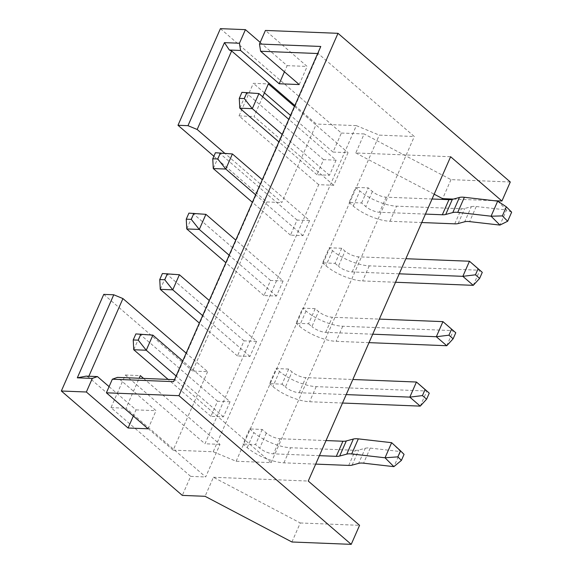 <?xml version="1.0" encoding="UTF-8"?>
<svg xmlns="http://www.w3.org/2000/svg" width="573" height="573" viewBox="0 0 573 573"><rect width="100%" height="100%" fill="white"/><g stroke="black" fill="none" stroke-linecap="round" stroke-linejoin="round"><path stroke-width="0.43" stroke-dasharray="2.87 2.15" d="M220.404 28.65L341.379 133.043L333.028 152.067L290.518 115.388M213.872 156.25L266.839 201.954L192.607 371.053L207.619 371.655L186.161 353.133M103.756 294.379L192.607 371.053M333.028 152.067L348.04 152.662L333.722 185.272L318.71 184.678L204.976 443.767L125.301 375.014L110.99 407.625L190.666 476.378L182.314 495.401M318.71 184.678L239.034 115.925L253.352 83.314L268.365 83.909M264.432 92.869L253.352 83.314M207.619 371.655L187.872 416.643L219.989 444.362L205.678 476.972L126.003 408.22L139.16 378.244M190.666 476.378L205.678 476.972M291.922 541.994L300.273 522.97L213.428 477.28L205.077 496.304M213.428 477.28L308.26 481.048M341.379 133.043L364.142 133.946L355.79 152.97L450.622 156.737M219.989 444.362L204.976 443.767M315.2 308.661L308.575 323.759L296.062 323.265L302.687 308.167L315.2 308.661L318.538 311.54A10.55 3.667 -156.3 0 0 332.304 317.241L379.347 319.104M341.709 248.267L335.083 263.365L322.57 262.871L329.203 247.772L341.709 248.267L345.046 251.146A10.55 3.667 -156.3 0 0 358.813 256.847L405.863 258.717M425.445 214.094L379.527 212.268A10.55 3.667 23.7 0 1 365.767 206.574L361.592 202.971L349.086 202.477L355.711 187.378L359.887 190.974A28.134 9.77 23.7 0 0 396.588 206.173L461.387 208.744A17.584 6.11 23.7 0 0 464.767 208.45L471.314 206.681L464.689 221.78M361.592 202.971L368.224 187.872L355.711 187.378M326.03 440.565L280.111 438.746A10.55 3.667 -156.3 0 1 266.352 433.045L262.176 429.449L249.67 428.948L243.038 444.046L247.214 447.649A28.134 9.77 -156.3 0 0 283.914 462.841L315.702 464.109M262.176 429.449L255.551 444.548L243.038 444.046M288.692 369.055L282.059 384.154L269.554 383.659L276.179 368.561L288.692 369.055L292.029 371.934A10.55 3.667 -156.3 0 0 305.789 377.628L352.839 379.498M282.059 384.154L285.397 387.033L292.029 371.934M346.214 394.596L299.163 392.727A10.55 3.667 23.7 0 1 285.397 387.033M342.504 403.034L309.592 401.73A28.134 9.77 -156.3 0 1 272.891 386.539L269.554 383.659M420.245 406.121L426.871 391.022L316.217 386.632A28.134 9.77 23.7 0 1 279.517 371.44L276.179 368.561M308.575 323.759L311.913 326.639L318.538 311.54M372.722 334.202L325.672 332.34A10.55 3.667 23.7 0 1 311.913 326.639M369.019 342.647L336.1 341.336A28.134 9.77 -156.3 0 1 299.4 326.144L296.062 323.265M446.754 345.727L453.379 330.635L342.733 326.238A28.134 9.77 23.7 0 1 306.025 311.046L302.687 308.167M335.083 263.365L338.421 266.244L345.046 251.146M399.231 273.815L352.187 271.946A10.55 3.667 23.7 0 1 338.421 266.244M395.528 282.253L362.616 280.942A28.134 9.77 -156.3 0 1 325.908 265.75L322.57 262.871M473.262 285.34L479.895 270.241L369.241 265.843A28.134 9.77 23.7 0 1 332.541 250.652L329.203 247.772M349.086 202.477L353.255 206.072A28.134 9.77 -156.3 0 0 389.962 221.271L421.742 222.532M432.078 198.996L386.159 197.169A10.55 3.667 -156.3 0 1 372.393 191.475L368.224 187.872M497.693 201.109L506.561 209.983L476.256 206.516A17.584 6.11 -156.3 0 0 471.314 206.681M511.66 212.168L506.561 209.983L499.935 225.082M249.67 428.948L253.839 432.551A28.134 9.77 23.7 0 0 290.54 447.742L355.346 450.321A17.584 6.11 23.7 0 0 358.727 450.027L365.273 448.258L358.641 463.356M391.653 442.685L400.52 451.56L370.215 448.086A17.584 6.11 -156.3 0 0 365.273 448.258M319.405 455.664L273.486 453.845A10.55 3.667 23.7 0 1 259.727 448.143L255.551 444.548M404.065 454.368L400.52 451.56L393.887 466.658M143.572 378.416L187.872 416.643L173.161 450.163L213.192 451.753L356.349 125.63L379.29 135.128L414.315 136.517L318.165 53.54L320.78 46.463M294.851 105.518L316.317 124.04L315.916 124.943L348.04 152.662M294.458 106.42L315.916 124.943L301.606 157.561L254.047 116.52L262.699 96.816M333.722 185.272L301.606 157.561L281.852 202.548L224.788 153.306M110.99 407.625L126.003 408.22M300.273 522.97L359.572 525.326M173.161 450.163L88.478 377.091L88.844 376.246M317.678 53.525L318.165 53.54L175.009 379.663L174.521 379.648M213.192 451.753L236.133 461.251L271.158 462.64L175.009 379.663L173.64 381.647M148.092 428.797L156.042 410.676L117.458 377.378M299.206 84.553L307.157 66.439L265.442 30.441M260.192 42.388L287.137 65.644L284.43 71.811M109.085 386.632L136.03 409.881L133.323 416.048M356.349 125.63L316.317 124.04M271.158 462.64L414.315 136.517M136.03 409.881L156.042 410.676M88.478 377.091L86.179 376.139M287.137 65.644L307.157 66.439M510.285 181.992L450.987 179.636L364.142 133.946M355.79 152.97L434.176 194.211M450.987 179.636L442.635 198.659M453.401 199.089L494.162 200.708M239.034 115.925L254.047 116.52M266.839 201.954L281.852 202.548M256.568 341.336L244.062 340.842L237.43 355.94L249.943 356.435L256.568 341.336L209.26 300.51M283.083 280.942L270.571 280.448L263.945 295.546L276.451 296.04L283.083 280.942L235.768 240.116M309.592 220.548L297.079 220.053L290.454 235.152L302.967 235.646L309.592 220.548L262.276 179.721M336.1 160.154L323.595 159.659L316.962 174.758L329.475 175.252L336.1 160.154L288.792 119.327M230.06 401.73L217.547 401.236L210.921 416.335L223.434 416.829L230.06 401.73L182.744 360.904M152.884 335.133L140.378 334.639L135.88 333.916M217.547 401.236L140.378 334.639L133.745 349.738M210.921 416.335L168.111 379.39M223.434 416.829L176.119 376.003M179.399 274.739L166.886 274.245L162.395 273.522M244.062 340.842L166.886 274.245L160.261 289.344M237.43 355.94L199.354 323.079M249.943 356.435L202.627 315.608M205.908 214.345L193.395 213.851L188.904 213.127M270.571 280.448L193.395 213.851L186.769 228.949M263.945 295.546L225.862 262.685M276.451 296.04L229.143 255.214M232.416 153.951L219.91 153.457L215.412 152.733M297.079 220.053L219.91 153.457L213.278 168.555M290.454 235.152L252.371 202.29M302.967 235.646L255.651 194.82M258.932 93.564L246.419 93.062L241.928 92.346M323.595 159.659L246.419 93.062L239.793 108.161M316.962 174.758L278.886 141.896M329.475 175.252L282.16 134.426M236.133 461.251L379.29 135.128M125.301 375.014L140.313 375.609M299.163 392.727L305.789 377.628M279.517 371.44L272.891 386.539M316.217 386.632L309.592 401.73M325.672 332.34L332.304 317.241M306.025 311.046L299.4 326.144M342.733 326.238L336.1 341.336M352.187 271.946L358.813 256.847M332.541 250.652L325.908 265.75M369.241 265.843L362.616 280.942M372.393 191.475L365.767 206.574M386.159 197.169L379.527 212.268M476.256 206.516L469.631 221.615M458.142 223.549L464.767 208.45M454.761 223.842L461.387 208.744M389.962 221.271L396.588 206.173M353.255 206.072L359.887 190.974M280.111 438.746L273.486 453.845M266.352 433.045L259.727 448.143M370.215 448.086L363.59 463.185M352.094 465.126L358.727 450.027M348.721 465.419L355.346 450.321M283.914 462.841L290.54 447.742M247.214 447.649L253.839 432.551"/><path stroke-width="0.86" d="M224.788 153.306L197.169 129.477L187.994 125.68L224.444 42.638L239.457 43.233L245.423 29.646L220.404 28.65L177.988 125.279L213.872 156.25M77.312 377.822L86.179 376.139L97.439 376.583L92.325 378.416L77.312 377.822L113.762 294.78L103.756 294.379L61.34 391.008L182.314 495.401L205.077 496.304L291.922 541.994L351.22 544.35L178.934 395.678L337.998 33.32L510.285 181.992L501.934 201.016L450.622 156.737L308.26 481.048L359.572 525.326L351.22 544.35M290.518 115.388L264.432 92.869M346.214 394.596L409.817 397.125L420.245 406.121L342.504 403.034M352.839 379.498L416.442 382.026L409.817 397.125L422.437 395.592L426.613 399.195L420.245 406.121M422.437 395.592L425.087 389.554L416.442 382.026L426.871 391.022L429.263 393.15L426.613 399.195M425.087 389.554L429.263 393.15M372.722 334.202L436.325 336.731L446.754 345.727L369.019 342.647M379.347 319.104L442.95 321.632L436.325 336.731L448.945 335.198L453.121 338.801L446.754 345.727M448.945 335.198L451.603 329.16L442.95 321.632L455.771 332.763L453.121 338.801M451.603 329.16L455.771 332.763M399.231 273.815L462.834 276.336L473.262 285.34L395.528 282.253M405.863 258.717L469.466 261.238L462.834 276.336L475.461 274.804L479.63 278.406L473.262 285.34M475.461 274.804L478.111 268.766L469.466 261.238L479.895 270.241L482.28 272.368L479.63 278.406M478.111 268.766L482.28 272.368M421.742 222.532L454.761 223.842A17.584 6.11 -156.3 0 0 458.142 223.549L464.689 221.78A17.584 6.11 23.7 0 1 469.631 221.615L499.935 225.082L491.068 216.207L457.741 212.39A17.584 6.11 -156.3 0 0 452.792 212.562L445.715 214.474A17.584 6.11 23.7 0 1 442.335 214.76L425.445 214.094M452.792 212.562L459.424 197.463L452.341 199.375A17.584 6.11 -156.3 0 1 448.96 199.669L432.078 198.996M502.363 215.906L506.346 206.846L511.66 212.168L507.685 221.228L502.363 215.906L491.068 216.207L497.693 201.109L464.366 197.291A17.584 6.11 23.7 0 0 459.424 197.463M506.346 206.846L497.693 201.109M507.685 221.228L499.935 225.082M315.702 464.109L348.721 465.419A17.584 6.11 -156.3 0 0 352.094 465.126L358.641 463.356A17.584 6.11 23.7 0 1 363.59 463.185L393.887 466.658L385.027 457.784L351.693 453.966A17.584 6.11 -156.3 0 0 346.751 454.131L353.376 439.033L346.3 440.945A17.584 6.11 -156.3 0 1 342.919 441.239L326.03 440.565M393.887 466.658L401.415 460.406L397.87 456.853L385.027 457.784L391.653 442.685L358.326 438.868A17.584 6.11 23.7 0 0 353.376 439.033M346.751 454.131L339.667 456.044A17.584 6.11 23.7 0 1 336.294 456.337L319.405 455.664M397.87 456.853L400.52 450.815L391.653 442.685M400.52 450.815L404.065 454.368L401.415 460.406M197.169 129.477L231.635 50.961L294.851 105.518M294.458 106.42L268.365 83.909L262.699 96.816M88.844 376.246L122.937 298.576L186.161 353.133M143.572 378.416L140.313 375.609L139.16 378.244M239.457 43.233L240.603 50.46L229.343 50.016L224.444 42.638M229.343 50.016L231.635 50.961M337.998 33.32L265.442 30.441L259.476 44.028L320.78 46.463L173.64 381.647L112.344 379.211L106.377 392.799L178.934 395.678M177.988 125.279L187.994 125.68M92.325 378.416L86.358 392.004L128.073 428.002L148.092 428.797L106.377 392.799M61.34 391.008L86.358 392.004M112.344 379.211L117.458 377.378L174.521 379.648M284.43 71.811L279.187 83.758L299.206 84.553L260.615 51.255L259.476 44.028M245.423 29.646L260.192 42.388M240.603 50.46L279.187 83.758M97.439 376.583L109.085 386.632M133.323 416.048L128.073 428.002M260.615 51.255L317.678 53.525M434.176 194.211L442.635 198.659L453.401 199.089M494.162 200.708L501.934 201.016M113.762 294.78L122.937 298.576M182.744 360.904L152.884 335.133L135.88 333.916L133.23 339.954L138.236 340.154L140.886 334.116M168.111 379.39L133.745 349.738L146.258 350.232L152.884 335.133M176.119 376.003L146.258 350.232L138.236 340.154M133.745 349.738L133.23 339.954M209.26 300.51L179.399 274.739L162.395 273.522L159.745 279.56L164.745 279.76L167.395 273.722M199.354 323.079L160.261 289.344L172.767 289.838L179.399 274.739M202.627 315.608L172.767 289.838L164.745 279.76M160.261 289.344L159.745 279.56M235.768 240.116L205.908 214.345L188.904 213.127L186.254 219.173L191.26 219.366L193.91 213.328M225.862 262.685L186.769 228.949L199.282 229.444L205.908 214.345M229.143 255.214L199.282 229.444L191.26 219.366M186.769 228.949L186.254 219.173M262.276 179.721L232.416 153.951L215.412 152.733L212.762 158.778L217.769 158.972L220.419 152.934M252.371 202.29L213.278 168.555L225.791 169.049L232.416 153.951M255.651 194.82L225.791 169.049L217.769 158.972M213.278 168.555L212.762 158.778M288.792 119.327L258.932 93.564L241.928 92.346L239.278 98.384L244.277 98.577L246.927 92.54M278.886 141.896L239.793 108.161L252.299 108.662L258.932 93.564M282.16 134.426L252.299 108.662L244.277 98.577M239.793 108.161L239.278 98.384M448.96 199.669L442.335 214.76M452.341 199.375L445.715 214.474M457.741 212.39L464.366 197.291M342.919 441.239L336.294 456.337M346.3 440.945L339.667 456.044M351.693 453.966L358.326 438.868"/></g></svg>
